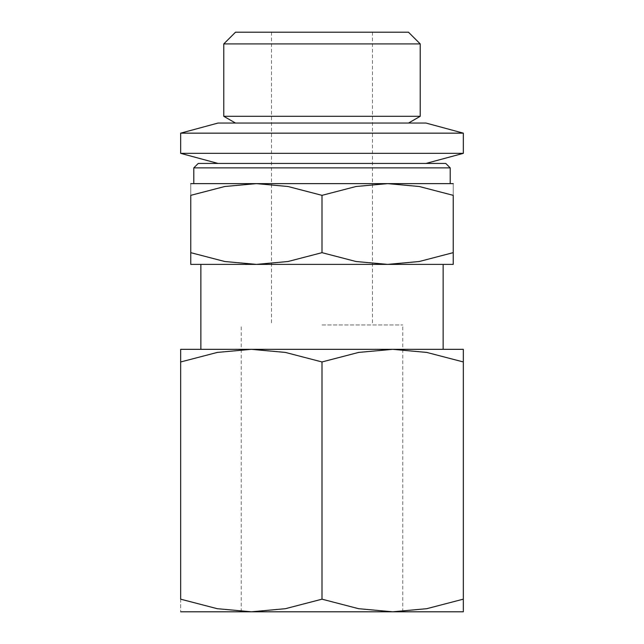 <?xml version="1.0" encoding="UTF-8"?>
<svg xmlns="http://www.w3.org/2000/svg" width="644" height="644" viewBox="0 0 644 644"><rect width="100%" height="100%" fill="white"/><g stroke="black" fill="none" stroke-linecap="round" stroke-linejoin="round"><path stroke-width="0.48" stroke-dasharray="3.22 2.42" d="M193.796 167.875L450.204 167.875M453.239 264.386L387.616 264.386L419.228 261.512L453.239 252.665C453.239 268.363 453.239 268.363 453.239 252.641L453.239 195.349L419.228 186.502L387.616 183.629L356.011 186.502L322 195.349L287.989 186.502L256.384 183.629L453.239 183.629M198.231 163.439L445.769 163.439M180.666 153.344L463.334 153.344M180.666 133.155L463.334 133.155M218.018 123.052L425.982 123.052M223.774 116.298L420.226 116.298M223.774 43.913L420.226 43.913M235.527 32.2L408.473 32.2M322 264.386L200.856 264.386L322 264.386L256.384 264.386L287.989 261.512L322 252.665L356.011 261.512L387.616 264.386L322 264.386L443.144 264.386L322 264.386M463.334 611.8L241.242 611.8L402.758 611.8L251.337 611.8L285.373 608.701L322 599.178L358.627 608.701L392.663 611.8L426.706 608.701L463.334 599.178C463.334 616.075 463.334 616.075 463.334 599.153L463.334 361.952C463.334 345.047 463.334 345.047 463.334 361.976L426.706 352.421L392.663 349.33L358.627 352.421L322 361.952L285.373 352.421L251.337 349.33L322 349.33L200.856 349.33L463.334 349.33M322 324.962L402.758 324.962L322 324.962M180.666 349.33L251.337 349.33L217.294 352.421L180.666 361.952C180.666 345.047 180.666 345.047 180.666 361.976L180.666 599.178L217.294 608.701L251.337 611.8L180.666 611.8M322 349.33L443.144 349.33L322 349.33M180.666 599.153C180.666 616.075 180.666 616.075 180.666 599.153M322 361.952L322 599.178M190.761 183.629L256.384 183.629L224.772 186.502L190.761 195.349L190.761 252.665C190.761 268.363 190.761 268.363 190.761 252.641L224.772 261.512L256.384 264.386L190.761 264.386M322 183.629L193.796 183.629L322 183.629M453.239 195.374C453.239 179.652 453.239 179.652 453.239 195.374M190.761 195.374C190.761 179.652 190.761 179.652 190.761 195.374M322 195.349L322 252.665M402.758 611.8L402.758 324.962M271.526 32.2L271.526 324.962M372.474 32.2L372.474 324.962M241.242 611.8L241.242 324.962"/><path stroke-width="0.97" d="M193.796 167.875L198.231 163.439L445.769 163.439L450.204 167.875L193.796 167.875L193.796 183.629M463.334 153.344L180.666 153.344L180.666 133.155L463.334 133.155L463.334 153.344L425.982 163.439M463.334 133.155L425.982 123.052L218.018 123.052L180.666 133.155M420.226 116.298L223.774 116.298L223.774 43.913L420.226 43.913L420.226 116.298L408.513 123.052M420.226 43.913L408.473 32.2L235.527 32.2L223.774 43.913M453.239 183.629L387.616 183.629L419.228 186.502L453.239 195.349L453.239 252.665C453.239 268.363 453.239 268.363 453.239 252.641L419.228 261.512L387.616 264.386L356.011 261.512L322 252.665L287.989 261.512L256.384 264.386L453.239 264.386M322 183.629L256.384 183.629L287.989 186.502L322 195.349L356.011 186.502L387.616 183.629L322 183.629M463.334 349.33L392.663 349.33L426.706 352.421L463.334 361.952C463.334 345.047 463.334 345.047 463.334 361.976L463.334 599.178C463.334 616.075 463.334 616.075 463.334 599.153L426.706 608.701L392.663 611.8L358.627 608.701L322 599.178L285.373 608.701L251.337 611.8L463.334 611.8M322 349.33L251.337 349.33L285.373 352.421L322 361.952L358.627 352.421L392.663 349.33L322 349.33M180.666 611.8L251.337 611.8L217.294 608.701L180.666 599.178L180.666 361.952C180.666 345.047 180.666 345.047 180.666 361.976L217.294 352.421L251.337 349.33L180.666 349.33M180.666 599.153C180.666 616.075 180.666 616.075 180.666 599.153M322 361.952L322 599.178M190.761 264.386L256.384 264.386L224.772 261.512L190.761 252.665C190.761 268.363 190.761 268.363 190.761 252.641L190.761 195.349L224.772 186.502L256.384 183.629L190.761 183.629M453.239 195.374C453.239 179.652 453.239 179.652 453.239 195.374M190.761 195.374C190.761 179.652 190.761 179.652 190.761 195.374M322 195.349L322 252.665M450.204 167.875L450.204 183.629M200.856 264.386L200.856 349.33M443.144 264.386L443.144 349.33M235.487 123.052L223.774 116.298M218.018 163.439L180.666 153.344"/></g></svg>
